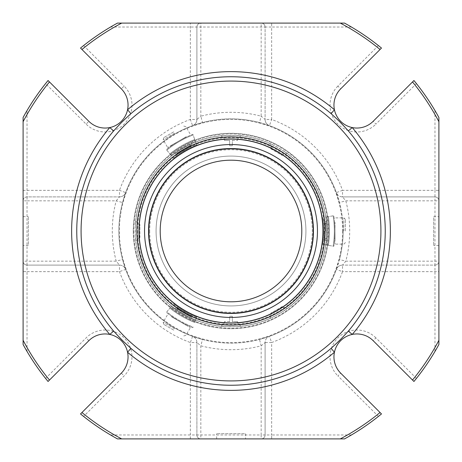 <?xml version="1.0" encoding="UTF-8"?>
<svg xmlns="http://www.w3.org/2000/svg" width="462" height="462" viewBox="0 0 462 462"><rect width="100%" height="100%" fill="white"/><g stroke="black" fill="none" stroke-linecap="round" stroke-linejoin="round"><path stroke-width="0.35" stroke-dasharray="2.31 1.73" d="M231 301.796A70.796 70.796 0 0 0 292.313 195.599A70.796 70.796 0 0 0 169.687 195.599A70.796 70.796 0 0 0 231 301.796M173.764 131.861L163.767 137.636L173.764 131.861M345.472 231L345.472 219.456L345.472 231M173.764 330.139L163.767 324.364L173.764 330.139M139.726 237.254L139.899 224.44L139.899 237.56L139.05 237.56L139.05 224.44L139.05 237.56L135.724 240.881M174.549 133.223L163.19 139.784L174.549 133.223M179.008 140.95L167.648 147.511L179.008 140.95C170.27 146.396 170.27 146.396 179.008 140.95C170.27 146.396 170.27 146.396 179.008 140.95L171.627 145.212L179.008 140.95C188.098 136.105 188.098 136.105 179.008 140.95C188.098 136.105 188.098 136.105 179.008 140.95L186.394 136.688L179.008 140.95M271.217 148.828L282.23 155.382L270.871 148.828L271.292 148.088L282.652 154.649L271.292 148.088L270.079 143.549M343.901 231L343.901 217.885L343.901 231M334.979 231L334.979 244.115L334.979 231C334.638 220.709 334.638 220.709 334.979 231C334.638 220.709 334.638 220.709 334.979 231L334.979 222.476L334.979 231C334.638 241.291 334.638 241.291 334.979 231C334.638 241.291 334.638 241.291 334.979 231L334.979 239.524L334.979 231M282.057 306.918L270.871 313.172L282.23 306.618L282.652 307.351L271.292 313.912L282.652 307.351L287.197 308.57M174.549 328.777L163.19 322.216L174.549 328.777M179.008 321.05L190.367 327.61L179.008 321.05C188.098 325.895 188.098 325.895 179.008 321.05C188.098 325.895 188.098 325.895 179.008 321.05L186.394 325.312L179.008 321.05C170.27 315.604 170.27 315.604 179.008 321.05C170.27 315.604 170.27 315.604 179.008 321.05L171.627 316.788L179.008 321.05M232.334 140.413L237.56 140.413L232.334 140.413L232.334 145.744L232.334 140.413M232.334 145.744L229.666 145.744L232.334 145.744M229.666 145.744L229.666 140.413L224.44 140.413L229.666 140.413L229.666 145.744M229.666 321.587L224.44 321.587L229.666 321.587L229.666 316.256L229.666 321.587M232.334 316.256L229.666 316.256L232.334 316.256L232.334 321.587L237.56 321.587L232.334 321.587L232.334 316.256M189.166 317.157L177.304 310.302L189.166 317.157L190.558 316.782L176.929 308.911L190.558 316.782L191.187 315.702L177.552 307.831L191.187 315.702L191.915 318.422M177.304 151.698L189.172 144.843L177.304 151.698L176.929 153.089L190.558 145.218L176.929 153.089L177.552 154.169L191.187 146.298L177.552 154.169L174.832 153.442M195.657 142.025A91.753 91.753 0 0 0 171.616 155.902L171.188 155.388A92.417 92.417 0 0 1 195.426 141.395L196.91 145.466A88.086 88.086 0 0 0 173.972 158.709A88.086 88.086 0 0 1 196.91 145.466L194.745 139.518A94.421 94.421 0 0 0 169.9 153.858L171.616 155.902A91.753 91.753 0 0 1 195.657 142.025A91.753 91.753 0 0 0 171.616 155.902A91.753 91.753 0 0 1 195.657 142.025L192.85 134.321A99.948 99.948 0 0 0 166.349 149.619L169.9 153.858A94.421 94.421 0 0 1 194.745 139.518L195.657 142.025L187.826 145.507L178.546 150.86L187.826 145.507L195.657 142.025M173.972 158.709L173.545 158.2L173.972 158.709M171.188 155.388L166.349 149.619A99.948 99.948 0 0 1 192.85 134.321L195.426 141.395A92.417 92.417 0 0 0 171.188 155.388A92.417 92.417 0 0 1 195.426 141.395M229.666 139.05L237.56 139.05L229.666 139.05M325.508 231L325.508 223.129L325.508 231M324.26 231L324.26 238.871L324.26 231M326.657 226.178L326.53 237.849L326.657 226.178M325.727 244.877A91.753 91.753 0 0 0 325.727 217.123L326.386 217.007A92.417 92.417 0 0 1 326.386 244.993L322.118 244.242A88.086 88.086 0 0 0 322.118 217.758A88.086 88.086 0 0 1 322.118 244.242L328.355 245.339A94.421 94.421 0 0 0 328.355 216.661L325.727 217.123A91.753 91.753 0 0 1 325.727 244.877A91.753 91.753 0 0 0 325.727 217.123A91.753 91.753 0 0 1 325.727 244.877L333.801 246.304A99.948 99.948 0 0 0 333.801 215.696L328.355 216.661A94.421 94.421 0 0 1 328.355 245.339L325.727 244.877L326.628 236.359L326.628 225.641L326.628 236.359L325.727 244.877M322.118 217.758L322.776 217.642L322.118 217.758M326.386 217.007L333.801 215.696A99.948 99.948 0 0 1 333.801 246.304L326.386 244.993A92.417 92.417 0 0 0 326.386 217.007A92.417 92.417 0 0 1 326.386 244.993M232.334 322.95L224.44 322.95L232.334 322.95M166.776 311.867L171.188 306.612L166.776 311.867A99.284 99.284 0 0 0 193.076 327.056L192.85 327.679A99.948 99.948 0 0 1 166.349 312.381A99.948 99.948 0 0 0 192.85 327.679L193.076 327.056A99.284 99.284 0 0 1 166.776 311.867M171.616 306.098A91.753 91.753 0 0 0 195.657 319.975A91.753 91.753 0 0 1 171.616 306.098L171.188 306.612L171.616 306.098A91.753 91.753 0 0 0 195.657 319.975L195.426 320.605L195.657 319.975A91.753 91.753 0 0 1 171.616 306.098L169.9 308.142A94.421 94.421 0 0 0 194.745 322.482L196.91 316.534A88.086 88.086 0 0 1 173.972 303.291A88.086 88.086 0 0 0 196.91 316.534L195.426 320.605A92.417 92.417 0 0 1 171.188 306.612L171.616 306.098L178.546 311.14L187.826 316.493L178.546 311.14L171.616 306.098M169.9 308.142L171.188 306.612A92.417 92.417 0 0 0 195.426 320.605L194.745 322.482A94.421 94.421 0 0 1 169.9 308.142M173.972 303.291L173.545 303.8L173.972 303.291M135.383 225.312L135.383 236.688A95.784 95.784 0 0 0 171.587 306.133A95.784 95.784 0 0 1 135.383 236.688C135.816 242.221 135.816 242.221 135.383 236.688C135.816 242.221 135.816 242.221 135.383 236.688L135.383 225.312C135.816 219.779 135.816 219.779 135.383 225.312C135.816 219.779 135.816 219.779 135.383 225.312A95.784 95.784 0 0 1 171.587 155.867L178.546 150.86C173.625 154.25 173.625 154.25 178.546 150.86C173.625 154.25 173.625 154.25 178.546 150.86L171.587 155.867A95.784 95.784 0 0 0 135.383 225.312M225.312 135.383A95.784 95.784 0 0 0 195.64 141.984A95.784 95.784 0 0 1 225.312 135.383C219.779 135.816 219.779 135.816 225.312 135.383C219.779 135.816 219.779 135.816 225.312 135.383L236.688 135.383L225.312 135.383M273.879 145.351A95.784 95.784 0 0 0 236.688 135.383C242.221 135.816 242.221 135.816 236.688 135.383C242.221 135.816 242.221 135.816 236.688 135.383A95.784 95.784 0 0 1 273.879 145.351C268.872 142.954 268.872 142.954 273.879 145.351C268.872 142.954 268.872 142.954 273.879 145.351L283.737 151.039L273.879 145.351M325.774 217.117A95.784 95.784 0 0 0 283.737 151.039C288.311 154.175 288.311 154.175 283.737 151.039C288.311 154.175 288.311 154.175 283.737 151.039A95.784 95.784 0 0 1 325.774 217.117L326.628 225.641C326.155 219.687 326.155 219.687 326.628 225.641C326.155 219.687 326.155 219.687 326.628 225.641L325.774 217.117M283.737 310.961A95.784 95.784 0 0 0 325.774 244.883A95.784 95.784 0 0 1 283.737 310.961C288.311 307.825 288.311 307.825 283.737 310.961C288.311 307.825 288.311 307.825 283.737 310.961L273.879 316.649L283.737 310.961M236.688 326.617A95.784 95.784 0 0 0 273.879 316.649C268.878 319.046 268.878 319.046 273.879 316.649C268.878 319.046 268.878 319.046 273.879 316.649A95.784 95.784 0 0 1 236.688 326.617C242.221 326.184 242.221 326.184 236.688 326.617C242.221 326.184 242.221 326.184 236.688 326.617L225.312 326.617L236.688 326.617M195.64 320.016A95.784 95.784 0 0 0 225.312 326.617C219.779 326.184 219.779 326.184 225.312 326.617C219.779 326.184 219.779 326.184 225.312 326.617A95.784 95.784 0 0 1 195.64 320.016L187.826 316.493C193.203 319.057 193.203 319.057 187.826 316.493C193.203 319.057 193.203 319.057 187.826 316.493L195.64 320.016M178.546 311.14C173.637 307.761 173.637 307.761 178.546 311.14C173.637 307.761 173.637 307.761 178.546 311.14M187.826 145.507C193.203 142.943 193.203 142.943 187.826 145.507C193.203 142.943 193.203 142.943 187.826 145.507M224.44 140.413L224.44 139.05L221.119 135.724M326.628 236.359C326.16 242.296 326.16 242.296 326.628 236.359C326.16 242.296 326.16 242.296 326.628 236.359M237.56 321.587L237.56 322.95L240.881 326.276M231 305.931A74.931 74.931 0 0 0 295.888 193.538A74.931 74.931 0 0 0 166.112 193.538A74.931 74.931 0 0 0 231 305.931A74.931 74.931 0 0 0 295.888 193.538A74.931 74.931 0 0 0 166.112 193.538A74.931 74.931 0 0 0 231 305.931M149.041 231A81.959 81.959 0 0 0 271.979 301.981A81.959 81.959 0 0 0 271.979 160.019A81.959 81.959 0 0 0 149.041 231A81.959 81.959 0 0 0 271.979 301.981A81.959 81.959 0 0 0 271.979 160.019A81.959 81.959 0 0 0 149.041 231M340.303 438.9L261.169 438.9L261.169 434.967L200.831 434.967L200.831 345.807L202.5 339.466L192.585 336.365A6.56 6.56 0 0 1 196.899 342.527L200.831 345.807A118.705 118.705 0 0 0 261.169 345.807L265.101 342.527A6.56 6.56 0 0 1 269.415 336.365L259.5 339.466L261.169 345.807L261.169 434.967L265.101 434.967L265.101 342.527A6.56 6.56 0 0 1 269.415 336.365L271.662 342.527L265.101 342.527L265.101 434.967A3.933 3.933 0 0 1 261.169 438.9A3.933 3.933 0 0 0 265.101 434.967L271.662 434.967L271.662 342.527A118.705 118.705 0 0 0 342.527 271.662L336.365 269.415A6.56 6.56 0 0 1 342.527 265.101L345.807 261.169A118.705 118.705 0 0 0 345.807 200.831L342.527 196.899A6.56 6.56 0 0 1 336.365 192.585L339.466 202.5L345.807 200.831L434.967 200.831L434.967 196.899L342.527 196.899A6.56 6.56 0 0 1 336.365 192.585L342.527 190.338L342.527 196.899L434.967 196.899A3.933 3.933 0 0 1 438.9 200.831L438.9 344.531L434.967 351.461A236.879 236.879 0 0 1 416.429 378.401L413.94 381.479M438.9 121.697L438.9 200.831L434.967 200.831L434.967 261.169L345.807 261.169L339.466 259.5L336.365 269.415A6.56 6.56 0 0 1 342.527 265.101L342.527 271.662L438.9 271.662M80.521 48.06L83.599 45.571A236.879 236.879 0 0 1 110.539 27.033L265.101 27.033L265.101 119.473L261.169 116.193L259.5 122.534L269.415 125.635A6.56 6.56 0 0 1 265.101 119.473A6.56 6.56 0 0 0 269.415 125.635A6.56 6.56 0 0 1 265.101 119.473L271.662 119.473L269.415 125.635A112.15 112.15 0 0 1 336.365 192.585A112.15 112.15 0 0 0 269.415 125.635L268.081 125.156M121.697 23.1L200.831 23.1A3.933 3.933 0 0 0 196.899 27.033L196.899 119.473L196.899 27.033A3.933 3.933 0 0 1 200.831 23.1L200.831 116.193L196.899 119.473A6.56 6.56 0 0 1 192.585 125.635L202.5 122.534L200.831 116.193A118.705 118.705 0 0 1 261.169 116.193L261.169 23.1L344.531 23.1L351.461 27.033A236.879 236.879 0 0 1 378.401 45.571L381.479 48.06M343.151 231A112.15 112.15 0 0 1 221.408 342.735A112.15 112.15 0 0 1 120.495 211.885A112.15 112.15 0 0 1 259.5 122.534A112.15 112.15 0 0 1 343.151 231M342.613 231A111.613 111.613 0 0 1 175.19 327.662A111.613 111.613 0 0 1 175.19 134.338A111.613 111.613 0 0 1 342.613 231M326.721 231A95.721 95.721 0 0 1 183.143 313.894A95.721 95.721 0 0 1 183.143 148.106A95.721 95.721 0 0 1 326.721 231A95.721 95.721 0 0 0 231 135.279A95.721 95.721 0 0 0 135.279 231A95.721 95.721 0 0 0 231 326.721A95.721 95.721 0 0 0 326.721 231M133.818 231A97.182 97.182 0 0 0 279.591 315.165A97.182 97.182 0 0 0 279.591 146.835A97.182 97.182 0 0 0 133.818 231A97.182 97.182 0 0 0 279.591 315.165A97.182 97.182 0 0 0 279.591 146.835A97.182 97.182 0 0 0 133.818 231M133.281 231A97.719 97.719 0 0 0 279.857 315.627A97.719 97.719 0 0 0 279.857 146.373A97.719 97.719 0 0 0 133.281 231A97.719 97.719 0 0 0 279.857 315.627A97.719 97.719 0 0 0 279.857 146.373A97.719 97.719 0 0 0 133.281 231A97.719 97.719 0 0 0 279.857 315.627A97.719 97.719 0 0 0 279.857 146.373A97.719 97.719 0 0 0 133.281 231M23.1 340.303L23.1 261.169L116.193 261.169L119.473 265.101A6.56 6.56 0 0 1 125.635 269.415L122.534 259.5L116.193 261.169A118.705 118.705 0 0 1 116.193 200.831L122.534 202.5L125.635 192.585A6.56 6.56 0 0 1 119.473 196.899L116.193 200.831L27.033 200.831L27.033 196.899L119.473 196.899A6.56 6.56 0 0 0 125.635 192.585A6.56 6.56 0 0 1 119.473 196.899L119.473 190.338L125.635 192.585A112.15 112.15 0 0 1 192.585 125.635L190.338 119.473L196.899 119.473A6.56 6.56 0 0 1 192.585 125.635A112.15 112.15 0 0 0 125.635 192.585L125.156 193.919M259.5 122.534A112.15 112.15 0 0 0 202.5 122.534M339.466 259.5A112.15 112.15 0 0 0 339.466 202.5M434.967 265.101A3.933 3.933 0 0 0 438.9 261.169L434.967 261.169L434.967 265.101L342.527 265.101L434.967 265.101A3.933 3.933 0 0 0 438.9 261.169A3.933 3.933 0 0 1 434.967 265.101L434.967 351.461M202.5 339.466A112.15 112.15 0 0 0 259.5 339.466M261.169 438.9L200.831 438.9A3.933 3.933 0 0 1 196.899 434.967L196.899 342.527L190.338 342.527L192.585 336.365A6.56 6.56 0 0 1 196.899 342.527L196.899 434.967L190.338 434.967L190.338 342.527A118.705 118.705 0 0 1 119.473 271.662L119.473 265.101A6.56 6.56 0 0 1 125.635 269.415L119.473 271.662L27.033 271.662L27.033 265.101L119.473 265.101L27.033 265.101A3.933 3.933 0 0 1 23.1 261.169A3.933 3.933 0 0 0 27.033 265.101L27.033 200.831L23.1 200.831A3.933 3.933 0 0 1 27.033 196.899L119.473 196.899M122.534 202.5A112.15 112.15 0 0 0 122.534 259.5A112.15 112.15 0 0 1 122.534 202.5M200.831 23.1L261.169 23.1A3.933 3.933 0 0 1 265.101 27.033L265.101 119.473M336.844 268.081L336.365 269.415A112.15 112.15 0 0 1 269.415 336.365A112.15 112.15 0 0 0 336.365 269.415A6.56 6.56 0 0 1 342.527 265.101M193.919 336.844L192.585 336.365A112.15 112.15 0 0 1 125.635 269.415A112.15 112.15 0 0 0 192.585 336.365A6.56 6.56 0 0 1 196.899 342.527M49.48 81.941L88.86 121.321L86.082 124.105L45.571 83.599A236.879 236.879 0 0 0 27.033 110.539L23.1 117.469L23.1 190.338L119.473 190.338A118.705 118.705 0 0 1 190.338 119.473L190.338 23.1M265.101 27.033A3.933 3.933 0 0 0 261.169 23.1A3.933 3.933 0 0 1 265.101 27.033L271.662 27.033L271.662 119.473A118.705 118.705 0 0 1 342.527 190.338L434.967 190.338L434.967 196.899A3.933 3.933 0 0 1 438.9 200.831M110.539 27.033L117.469 23.1M81.941 49.48L121.321 88.86L124.105 86.082A26.888 26.888 0 0 1 124.105 124.105A26.888 26.888 0 0 1 86.082 124.105M438.9 117.469L434.967 110.539A236.879 236.879 0 0 0 416.429 83.599L375.918 124.105L373.14 121.321L412.52 81.941M378.401 45.571L337.895 86.082L340.679 88.86L380.059 49.48M413.94 80.521L416.429 83.599M344.531 438.9L351.461 434.967A236.879 236.879 0 0 0 378.401 416.429L337.895 375.918L340.679 373.14L380.059 412.52M416.429 378.401L375.918 337.895L373.14 340.679L412.52 380.059M196.899 434.967A3.933 3.933 0 0 0 200.831 438.9A3.933 3.933 0 0 1 196.899 434.967L200.831 434.967L200.831 438.9L117.469 438.9L110.539 434.967A236.879 236.879 0 0 1 83.599 416.429L80.521 413.94M381.479 413.94L378.401 416.429M49.48 380.059L88.86 340.679A22.956 22.956 0 0 1 121.321 340.679A22.956 22.956 0 0 1 121.321 373.14L81.941 412.52M23.1 344.531L27.033 351.461A236.879 236.879 0 0 0 45.571 378.401L86.082 337.895A26.888 26.888 0 0 1 124.105 337.895A26.888 26.888 0 0 1 124.105 375.918L83.599 416.429M23.1 261.169L23.1 200.831A3.933 3.933 0 0 1 27.033 196.899L27.033 110.539M27.033 196.899A3.933 3.933 0 0 0 23.1 200.831L23.1 190.338M45.571 83.599L48.06 80.521M48.06 381.479L45.571 378.401M88.86 121.321A22.956 22.956 0 0 0 121.321 121.321A22.956 22.956 0 0 0 121.321 88.86M340.679 88.86A22.956 22.956 0 0 0 340.679 121.321A22.956 22.956 0 0 0 373.14 121.321M438.9 216.661L438.9 245.513L438.9 216.661L433.651 216.661L433.651 245.513L433.651 216.661M373.14 340.679A22.956 22.956 0 0 0 340.679 340.679A22.956 22.956 0 0 0 340.679 373.14M245.513 438.9L216.661 438.9L245.513 438.9L245.513 433.651L216.661 433.651L245.513 433.651M23.1 245.513L23.1 216.661L23.1 245.513L28.349 245.513L28.349 216.661L28.349 245.513M122.032 122.008L119.543 124.555M339.992 122.032L337.445 119.543M339.968 339.992L342.457 337.445M122.008 339.968L124.555 342.457M81.075 231A149.925 149.925 0 0 0 337.012 337.012A149.925 149.925 0 0 0 288.375 92.487A149.925 149.925 0 0 0 81.075 231M136.948 231A94.052 94.052 0 0 0 231 325.052A94.052 94.052 0 0 0 325.052 231A94.052 94.052 0 0 0 231 136.948A94.052 94.052 0 0 0 136.948 231A94.052 94.052 0 0 0 231 325.052A94.052 94.052 0 0 0 325.052 231A94.052 94.052 0 0 0 231 136.948A94.052 94.052 0 0 0 136.948 231M139.247 231A91.753 91.753 0 0 0 276.877 310.458A91.753 91.753 0 0 0 276.877 151.542A91.753 91.753 0 0 0 139.247 231A91.753 91.753 0 0 1 276.877 151.542A91.753 91.753 0 0 1 276.877 310.458A91.753 91.753 0 0 1 139.247 231M136.879 231A94.121 94.121 0 0 0 297.551 297.551A94.121 94.121 0 0 0 267.019 144.046A94.121 94.121 0 0 0 136.879 231M139.212 231A91.788 91.788 0 0 0 276.894 310.487A91.788 91.788 0 0 0 276.894 151.513A91.788 91.788 0 0 0 139.212 231A91.788 91.788 0 0 0 276.894 310.487A91.788 91.788 0 0 0 276.894 151.513A91.788 91.788 0 0 0 139.212 231M173.545 158.2A88.756 88.756 0 0 1 196.679 144.843A88.756 88.756 0 0 0 173.545 158.2M193.076 134.944A99.284 99.284 0 0 0 166.776 150.133A99.284 99.284 0 0 1 193.076 134.944M322.776 217.642A88.756 88.756 0 0 1 322.776 244.358A88.756 88.756 0 0 0 322.776 217.642M333.148 246.188A99.284 99.284 0 0 0 333.148 215.812A99.284 99.284 0 0 1 333.148 246.188M195.426 320.605A92.417 92.417 0 0 1 171.188 306.612M173.545 303.8A88.756 88.756 0 0 0 196.679 317.157A88.756 88.756 0 0 1 173.545 303.8M149.705 231A81.295 81.295 0 0 0 271.644 301.403A81.295 81.295 0 0 0 271.644 160.597A81.295 81.295 0 0 0 149.705 231M83.599 45.571L124.105 86.082M351.461 27.033L271.662 27.033L271.662 23.1M434.967 110.539L434.967 190.338L438.9 190.338M337.895 86.082A26.888 26.888 0 0 0 337.895 124.105A26.888 26.888 0 0 0 375.918 124.105M351.461 434.967L271.662 434.967L271.662 438.9M375.918 337.895A26.888 26.888 0 0 0 337.895 337.895A26.888 26.888 0 0 0 337.895 375.918M190.338 438.9L190.338 434.967L110.539 434.967M121.321 373.14L124.105 375.918M27.033 351.461L27.033 271.662L23.1 271.662M88.86 340.679L86.082 337.895M137.612 231A93.388 93.388 0 0 0 277.691 311.873A93.388 93.388 0 0 0 277.691 150.127A93.388 93.388 0 0 0 137.612 231M163.767 137.636L163.19 139.784L167.648 147.511M183.761 126.091L185.909 126.669L190.367 134.39M345.472 219.456L343.901 217.885L334.979 217.885M345.472 242.544L343.901 244.115L334.979 244.115M183.761 335.909L185.909 335.331L190.367 327.61M163.767 324.364L163.19 322.216L167.648 314.489M139.726 224.746L139.899 224.44L139.05 224.44L135.724 221.119M172.274 145.207L171.627 145.212M186.065 137.243L186.394 136.688M282.057 155.082L282.23 155.382L282.652 154.649L287.197 153.43M334.661 223.036L334.979 222.476M334.661 238.964L334.979 239.524M271.217 313.172L270.871 313.172L271.292 313.912L270.079 318.451M186.065 324.757L186.394 325.312M172.274 316.793L171.627 316.788M177.304 310.302L176.929 308.911L177.552 307.831L174.832 308.558M189.172 144.843L190.558 145.218L191.187 146.298L191.915 143.578M237.56 140.413L237.56 139.05L240.881 135.724M326.53 224.151L325.508 223.129L324.26 223.129L326.253 221.136M326.53 237.849L325.508 238.871L324.26 238.871L326.253 240.864M224.44 321.587L224.44 322.95L221.119 326.276M23.1 216.661L28.349 216.661M216.661 438.9L216.661 433.651M438.9 245.513L433.651 245.513"/><path stroke-width="0.69" d="M231 301.796A70.796 70.796 0 0 0 292.313 195.599A70.796 70.796 0 0 0 169.687 195.599A70.796 70.796 0 0 0 231 301.796M80.521 48.06L81.941 49.48L80.521 48.06A236.879 236.879 0 0 1 117.469 23.1L344.531 23.1A236.879 236.879 0 0 1 381.479 48.06L380.059 49.48L381.479 48.06M413.94 80.521L412.52 81.941A234.881 234.881 0 0 1 438.9 121.697L438.9 117.469A236.879 236.879 0 0 0 413.94 80.521L373.14 121.321A22.956 22.956 0 0 1 334.43 109.754A22.956 22.956 0 0 1 340.679 88.86L380.059 49.48A234.881 234.881 0 0 0 340.303 23.1M438.9 117.469L438.9 344.531A236.879 236.879 0 0 1 413.94 381.479L412.52 380.059L413.94 381.479M381.479 413.94L380.059 412.52L381.479 413.94A236.879 236.879 0 0 1 344.531 438.9L117.469 438.9A236.879 236.879 0 0 1 80.521 413.94L81.941 412.52L80.521 413.94M48.06 381.479L49.48 380.059L48.06 381.479A236.879 236.879 0 0 1 23.1 344.531L23.1 117.469A236.879 236.879 0 0 1 48.06 80.521L49.48 81.941L48.06 80.521M117.469 23.1L121.697 23.1A234.881 234.881 0 0 0 81.941 49.48L121.321 88.86A22.956 22.956 0 0 1 109.754 127.57A22.956 22.956 0 0 1 88.86 121.321L49.48 81.941A234.881 234.881 0 0 0 23.1 121.697M438.9 340.303A234.881 234.881 0 0 1 412.52 380.059L373.14 340.679A22.956 22.956 0 0 0 352.246 334.43L348.348 331.104A154.244 154.244 0 0 0 348.348 130.896L343.924 126.114A154.123 154.123 0 0 0 335.886 118.076L331.104 113.652L334.43 109.754A159.367 159.367 0 0 0 127.57 109.754L130.896 113.652L126.114 118.076A154.123 154.123 0 0 0 118.076 126.114L113.652 130.896L109.754 127.57A159.367 159.367 0 0 0 109.754 334.43A22.956 22.956 0 0 1 121.321 373.14L81.941 412.52A234.881 234.881 0 0 0 121.697 438.9M344.531 438.9L340.303 438.9A234.881 234.881 0 0 0 380.059 412.52L340.679 373.14A22.956 22.956 0 0 1 352.246 334.43A159.367 159.367 0 0 0 352.246 127.57L348.348 130.896M23.1 344.531L23.1 340.303A234.881 234.881 0 0 0 49.48 380.059L88.86 340.679A22.956 22.956 0 0 1 109.754 334.43L113.652 331.104L118.076 335.886A154.123 154.123 0 0 0 126.114 343.924L130.896 348.348L127.57 352.246A159.367 159.367 0 0 0 334.43 352.246L331.104 348.348L335.886 343.924A154.123 154.123 0 0 0 343.924 335.886L348.348 331.104M126.114 118.076L122.032 122.008M130.896 113.652A154.244 154.244 0 0 1 331.104 113.652M343.924 126.114L339.992 122.032M335.886 343.924L339.968 339.992M331.104 348.348A154.244 154.244 0 0 1 130.896 348.348M118.076 335.886L122.008 339.968M113.652 331.104A154.244 154.244 0 0 1 113.652 130.896M317.458 231A86.458 86.458 0 0 0 187.774 156.127A86.458 86.458 0 0 0 187.774 305.873A86.458 86.458 0 0 0 317.458 231A86.458 86.458 0 0 1 187.774 305.873A86.458 86.458 0 0 1 187.774 156.127A86.458 86.458 0 0 1 317.458 231M325.052 231A94.052 94.052 0 0 1 183.974 312.451A94.052 94.052 0 0 1 183.974 149.549A94.052 94.052 0 0 1 325.052 231M297.551 297.551A94.121 94.121 0 0 0 255.359 140.09A94.121 94.121 0 0 0 140.09 255.359A94.121 94.121 0 0 0 297.551 297.551M337.012 337.012A149.925 149.925 0 0 1 86.186 269.802A149.925 149.925 0 0 1 269.802 86.186A149.925 149.925 0 0 1 337.012 337.012M313.455 231A82.455 82.455 0 0 0 189.772 159.586A82.455 82.455 0 0 0 189.772 302.414A82.455 82.455 0 0 0 313.455 231M323.053 231A92.053 92.053 0 0 1 184.973 310.718A92.053 92.053 0 0 1 184.973 151.282A92.053 92.053 0 0 1 323.053 231"/></g></svg>
